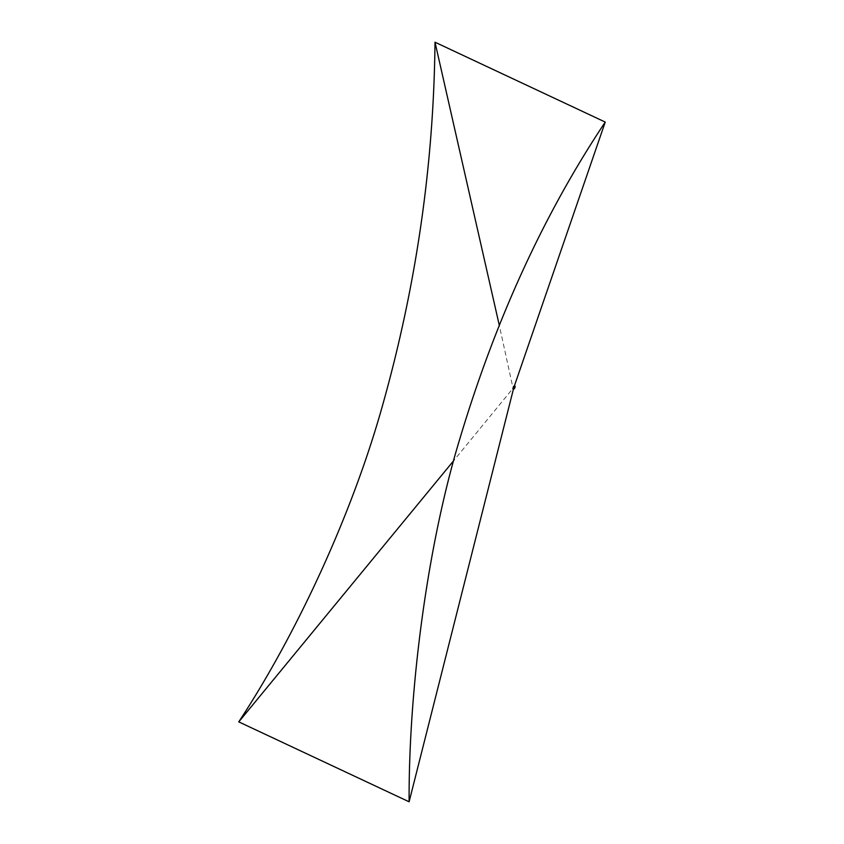 <?xml version="1.0" encoding="UTF-8"?>
<svg xmlns="http://www.w3.org/2000/svg" width="844" height="844" viewBox="0 0 844 844"><rect width="100%" height="100%" fill="white"/><g stroke="black" fill="none" stroke-linecap="round" stroke-linejoin="round"><path stroke-width="0.63" stroke-dasharray="4.22 3.17" d="M514.291 386.436L513.859 386.478A3.861 1.308 -163.9 0 1 513.606 386.425L513.658 386.436A3.861 1.371 15.8 0 0 513.711 386.468L512.92 387.913A4.051 1.625 -64.9 0 1 512.93 387.85L513.11 387.354A4.062 1.561 -65.2 0 1 513.12 387.291L513.268 386.879A4.062 1.561 -65.1 0 1 513.289 386.805L513.553 386.457A2.912 2.047 126.9 0 0 513.532 386.489L513.89 386.584A1.298 0.844 -91.9 0 0 513.901 386.584L515.125 386.404L514.492 388.63L513.141 388.746L513.152 387.871L512.952 388.651L513.711 388.894L513.954 387.586A3.83 1.583 115.5 0 0 513.922 387.649L513.806 388.061A3.83 1.583 115.6 0 0 513.796 388.124L513.711 388.504A3.83 1.583 115.8 0 0 513.701 388.578L514.101 386.911L514.724 386.942A685.444 260.374 -62.5 0 1 514.692 386.953L514.355 388.662L513.679 388.662L513.922 387.691A4.009 1.604 -64.9 0 1 514.175 386.974M513.764 388.24L513.764 388.24A4.062 1.382 16.1 0 0 513.785 388.24A4.041 1.371 -163.9 0 1 513.774 388.24L513.648 388.894L514.355 388.662L513.015 388.651L513.806 388.926M514.028 386.71L514.059 386.816A3.977 1.171 -49.7 0 1 514.07 386.805L513.669 388.736A3.84 1.54 115.1 0 0 513.658 388.947L513.764 388.799A3.682 1.477 115.1 0 0 513.743 388.936L512.92 388.609L513.257 387.797A17.471 14.875 70.3 0 1 513.215 387.902L513.152 387.871M514.766 386.404L513.764 386.436L515.051 386.436L514.502 388.831L514.745 387.881L513.606 388.989A3.882 1.319 -163.9 0 1 513.447 388.915L513.595 388.968A3.851 1.308 -163.9 0 1 513.268 388.862L513.257 388.862A3.872 1.308 -163.9 0 1 513.173 388.841L513.173 388.799A3.882 1.319 -163.9 0 1 512.941 388.715L512.93 388.736A3.861 1.308 16.1 0 0 513.173 388.799L513.036 388.588A2.996 2.047 -54.2 0 0 513.141 388.451L514.386 388.641L512.804 388.567L453.682 460.697M513.627 388.725L514.407 388.63L515.04 386.436L514.492 386.51M514.713 387.649L513.764 388.799L513.996 387.723A3.682 1.466 115.1 0 0 513.933 387.955L513.764 388.884L512.952 388.662L513.426 388.905A3.861 1.245 -163.7 0 1 513.374 388.884A3.882 1.319 -163.9 0 1 513.068 388.778L514.218 388.82L513.131 388.746A133.89 51.589 11.7 0 0 513.141 388.746L514.27 388.746L513.057 388.841L513.395 386.605A3.038 1.213 -64.9 0 1 513.479 386.436L513.447 386.468A3.049 1.224 115.1 0 0 513.384 386.605L512.857 388.409A3.049 1.224 115.1 0 0 512.846 388.556L512.836 388.588A4.051 1.625 -64.9 0 1 512.867 388.282A4.062 1.572 -65.5 0 1 512.878 388.219L512.878 388.208A4.051 1.625 -64.9 0 1 512.962 387.829L512.962 387.85A4.062 1.625 115.1 0 0 512.92 387.913A4.041 1.371 -163.9 0 1 512.93 387.923L512.804 388.578A4.03 1.614 -64.9 0 1 512.93 387.923L512.952 387.934A4.041 1.614 115.1 0 0 512.804 388.578L512.814 388.578A3.038 1.213 -64.9 0 1 512.878 388.409L513.184 387.607A12.597 11.753 -4.8 0 1 513.163 387.744L513.511 386.541M515.03 386.605L514.407 386.657A3.682 1.477 115.1 0 0 514.334 386.816L514.007 387.691L514.397 386.7L514.914 386.985L514.386 386.689L514.756 387.196M515.251 386.257L514.756 387.786L515.251 386.257L513.658 386.478A671.18 571.662 -109.7 0 0 513.595 386.457L513.595 386.425A3.882 1.319 16.1 0 0 513.817 386.51L513.859 386.478A3.872 1.308 16.1 0 0 513.922 386.51L513.933 386.499A3.851 1.308 16.1 0 0 514.154 386.573L514.819 386.805M514.756 388.04L514.038 388.324L514.502 386.9L514.101 388.535L514.429 386.953M513.764 386.436L515.019 386.573L514.682 387.491L514.956 386.415L514.713 387.47M514.734 386.7L514.302 386.689A3.84 1.54 115.1 0 0 514.207 386.953A3.84 1.54 115.1 0 0 513.88 387.86L513.975 387.533A4.051 1.371 -163.9 0 1 513.964 387.554A4.072 1.382 16.1 0 0 513.975 387.565L514.123 387.111A3.83 1.593 115.3 0 0 514.091 387.174L514.355 386.868M513.658 386.436L513.321 387.48A56.126 11.837 -149.5 0 1 513.331 387.544L513.321 387.723A414.689 239.791 -58.5 0 1 513.163 387.744L514.376 386.067L513.722 388.324L514.323 388.44M513.827 388.905L513.141 388.514L514.397 388.641L514.988 386.204L514.608 387.997M513.912 387.67L514.007 387.48A4.062 1.382 -163.9 0 1 513.985 387.47A4.041 1.371 16.1 0 0 514.007 387.47L513.405 388.736M513.563 386.594L513.574 386.594A1.076 0.76 126.9 0 0 513.5 386.689L513.279 387.407L513.553 386.721M513.289 387.628L513.363 387.66A3.239 2.764 70.3 0 1 513.352 387.681L513.342 387.702A2.648 2.258 70.3 0 0 513.331 387.702L512.983 388.493L513.247 387.596A696.448 593.184 70.3 0 1 513.342 387.67L513.289 387.628M513.722 388.324L512.93 388.599A2.901 2.036 -53.1 0 1 512.93 388.546L512.93 388.546A2.912 2.036 126.9 0 0 512.93 388.588L513.025 388.767A3.861 1.245 -163.6 0 1 512.994 388.746L513.215 387.902M514.734 388.071L515.03 386.436L514.439 388.799L514.091 388.282M513.331 387.449L512.941 388.082L513.31 387.375M513.226 387.375L513.5 386.341A3.872 1.308 16.1 0 0 514.27 386.636L514.26 386.668A3.851 1.54 -64.9 0 1 514.249 386.615A3.872 1.551 115.1 0 0 514.239 386.647L514.281 386.731A3.903 1.319 16.1 0 0 514.291 386.742A3.882 1.319 -163.9 0 1 514.281 386.742L514.27 386.657A3.882 1.319 -163.9 0 1 514.112 386.605L514.038 386.584A3.861 1.371 15.9 0 0 514.101 386.605L513.606 386.615M513.753 388.24L513.004 388.704A3.861 1.245 -163.6 0 1 512.878 388.704L512.793 388.651A4.051 1.625 -64.9 0 1 512.793 388.588A4.062 1.625 115.1 0 0 512.783 388.651A4.062 1.625 -64.9 0 1 513.025 387.544L513.11 387.238A4.051 1.625 -64.9 0 1 513.131 387.164L513.163 387.164A4.062 1.382 -163.9 0 1 513.141 387.164A4.062 1.625 115.1 0 0 513.11 387.238L513.141 387.248A4.051 1.371 -163.9 0 1 513.12 387.248A4.041 1.614 115.1 0 0 512.952 387.839L499.226 325.003M514.133 386.468L514.091 386.805A3.988 1.171 130.3 0 0 514.07 386.826L514.017 386.763A3.998 1.171 130.3 0 0 514.007 386.784A4.009 1.171 -49.7 0 1 514.007 386.763L513.943 387.501L514.07 386.805A3.851 1.667 -148.2 0 1 514.059 386.784L514.059 386.826A3.861 1.677 31.8 0 0 514.049 386.826A3.998 1.171 -49.7 0 1 514.038 386.816L514.007 386.816A4.009 1.182 130.3 0 0 514.007 386.805A3.861 1.677 31.8 0 0 514.007 386.795L514.007 386.805A3.851 1.677 -148.2 0 1 514.007 386.784A3.84 1.667 31.8 0 0 514.028 386.774L514.028 386.763A4.009 1.182 130.3 0 0 514.028 386.763L514.07 386.763A3.998 1.171 -49.7 0 1 514.07 386.784L514.017 386.795A3.998 1.171 -49.7 0 1 514.017 386.805L514.038 386.774A3.988 1.171 130.3 0 0 514.059 386.784L514.059 386.784A3.998 1.171 -49.7 0 1 514.049 386.763L514.049 386.816A3.84 1.667 31.8 0 0 514.07 386.795A3.988 1.171 130.3 0 0 514.028 386.816L514.165 386.594A3.851 1.308 -163.9 0 1 513.943 386.51L513.933 386.52A3.946 1.572 115.1 0 0 513.933 386.541A3.967 1.583 -64.9 0 1 513.933 386.52A3.872 1.308 -163.9 0 1 513.848 386.478L513.838 386.51A3.851 1.308 -163.9 0 1 513.616 386.383L513.49 386.373A4.062 1.625 115.1 0 0 512.793 388.651L512.772 388.651A4.104 1.635 -64.9 0 1 513.426 386.383L513.627 386.436A3.861 1.371 -164.2 0 1 513.511 386.383L513.627 386.436A3.861 1.308 16.1 0 0 513.827 386.51A3.967 1.583 -64.9 0 1 513.848 386.478A3.988 1.593 115.1 0 0 513.838 386.51L513.268 387.639A832.838 709.35 70.3 0 1 513.331 387.702M514.091 387.111L514.861 387.174L514.186 386.942M513.679 388.746L514.101 386.911L513.595 388.673M514.028 386.573L513.532 386.489A2.912 2.047 -53.1 0 1 513.563 386.447L513.416 386.436A4.051 1.625 -64.9 0 1 513.447 386.362L513.458 386.425A3.893 1.319 -163.9 0 1 513.426 386.447L513.479 386.352A4.062 1.625 115.1 0 0 513.416 386.436A4.041 1.614 115.1 0 0 513.152 387.153L513.606 386.383A3.851 1.308 16.1 0 0 513.859 386.468L513.848 386.478M514.175 386.003L513.585 386.373A4.041 1.614 -64.9 0 1 513.595 386.394L513.532 386.33A3.872 1.308 16.1 0 0 513.595 386.383L514.228 386.647M513.806 386.373L513.616 386.404A4.02 1.604 115.1 0 0 513.606 386.415L513.141 387.153A4.041 1.371 16.1 0 0 513.173 387.164L513.152 387.153A4.03 1.614 -64.9 0 1 513.416 386.447L512.962 387.839A4.03 1.614 -64.9 0 1 513.12 387.238A4.072 1.382 16.1 0 0 513.141 387.248L512.962 387.85A4.072 1.382 -163.9 0 1 512.941 387.85L512.941 387.839A4.051 1.371 16.1 0 0 512.973 387.839L512.973 387.839A4.062 1.561 -65.3 0 1 512.983 387.755L513.036 387.554A4.062 1.625 -64.9 0 1 513.447 386.383A3.946 1.34 -163.9 0 0 514.133 386.626A3.882 1.319 -163.9 0 1 513.5 386.352L513.479 386.352A3.925 1.329 16.1 0 0 514.144 386.615L514.26 386.531M512.93 387.85L512.825 388.63A3.893 1.266 -163.5 0 1 512.825 388.63A3.903 1.329 -163.9 0 1 512.804 388.588L512.846 388.556A3.893 1.319 16.1 0 0 512.836 388.588L512.962 387.945A4.062 1.382 16.1 0 0 512.941 387.934L512.836 388.694A3.872 1.308 16.1 0 0 512.92 388.736L512.92 388.736A3.872 1.308 -163.9 0 1 512.814 388.694L512.825 388.694A3.882 1.319 16.1 0 0 513.595 388.978L513.257 388.841A3.946 1.572 115.1 0 0 513.268 388.852A3.851 1.308 16.1 0 0 513.574 388.968L513.648 388.884M514.851 386.921L514.175 386.752M512.973 387.85L513.141 387.259M514.123 388.641L512.93 388.715A4.02 1.604 115.1 0 0 512.941 388.736A4.041 1.614 -64.9 0 1 512.92 388.715L513.658 388.905A3.882 1.319 16.1 0 0 513.669 388.905A3.903 1.319 -163.9 0 1 513.648 388.915L513.627 388.989A3.872 1.308 -163.9 0 1 513.574 388.978L513.606 388.978A3.872 1.308 -163.9 0 1 512.825 388.694L512.804 388.578M514.872 386.816L514.07 387.069M514.45 388.314L514.703 387.058M513.869 386.415L515.04 386.468L514.397 388.736M513.416 388.504L512.836 388.641A4.062 1.561 114.7 0 0 512.857 388.683L512.878 388.704M513.12 387.28L512.772 388.662A4.114 1.646 115.1 0 1 513.015 387.565A4.114 1.646 115.1 0 1 513.437 386.394L513.521 386.33A3.038 1.213 115.1 0 0 513.405 386.605L513.458 386.636M512.772 388.662L512.793 388.704A3.946 1.34 16.1 0 0 513.511 388.957A3.925 1.329 -163.9 0 1 512.793 388.704L513.173 388.799A3.851 1.308 -163.9 0 1 512.941 388.736L513.163 388.799A3.967 1.583 -64.9 0 1 513.173 388.81A3.861 1.308 -163.9 0 1 512.952 388.715L512.952 388.746M513.194 387.575L512.857 388.673A3.882 1.255 16.5 0 1 512.825 388.63L512.994 388.662M513.848 387.459L513.3 387.006M514.334 386.046L513.848 386.425L515.051 386.404L514.576 388.029M512.983 388.472L513.289 387.312M513.933 386.024L514.45 386.288L513.711 386.352M513.88 386.267L514.861 386.278L514.101 386.119L514.386 386.626M514.481 388.567L514.682 387.839M514.302 388.725L513.11 388.704L514.218 388.831M515.083 386.278L514.84 387.86M514.45 386.288L515.03 386.394M513.838 387.628L513.869 387.85A3.84 1.54 115.1 0 0 513.69 388.736L513.226 388.694M514.682 387.48L514.84 386.394M514.376 386.046L513.848 386.425M514.334 388.778L512.941 388.704M513.279 386.953L513.173 387.618M513.163 387.523L513.5 386.584L513.268 387.639M513.025 388.651L514.312 388.651M513.743 388.272L514.397 388.578M514.228 386.499L515.019 386.373M513.912 387.28L513.743 387.902"/><path stroke-width="1.27" d="M514.745 387.923L514.27 388.778M514.45 388.673L515.093 386.415M515.209 386.425L514.808 387.786L515.209 386.425M514.291 386.636A3.872 1.308 -163.9 0 1 514.249 386.626L514.26 386.615A3.872 1.308 16.1 0 0 514.291 386.626L514.175 386.531A3.851 1.308 16.1 0 0 514.249 386.605A3.851 1.308 -163.9 0 1 514.154 386.584A3.925 1.329 16.1 0 0 514.249 386.647L514.27 386.636A3.946 1.34 -163.9 0 1 514.133 386.626A3.882 1.319 -163.9 0 0 514.27 386.636L513.5 386.352M514.239 388.862L514.365 386.605L515.019 386.394M514.007 387.755L514.798 387.417L515.009 386.541L514.323 386.71A3.84 1.53 115.1 0 0 514.312 386.742L514.323 386.742A3.819 1.519 115.1 0 0 514.028 387.48L514.007 387.48A3.84 1.53 115.1 0 0 513.996 387.554L514.007 387.554A3.819 1.519 115.1 0 0 513.912 387.86A3.819 1.519 115.1 0 0 513.827 388.156L513.817 388.156A3.819 1.53 -64.9 0 1 513.901 387.86A3.819 1.53 -64.9 0 1 513.996 387.565L513.985 387.565A4.072 1.382 16.1 0 0 513.985 387.565A3.84 1.53 -64.9 0 1 514.017 387.491L514.007 387.48M512.793 388.704L513.574 388.989A3.925 1.329 -163.9 0 1 513.5 388.968A3.946 1.34 16.1 0 0 513.574 388.978L513.637 388.989A3.914 1.561 -64.9 0 1 513.838 387.871A3.914 1.561 -64.9 0 1 514.27 386.71A3.893 1.561 115.1 0 0 513.637 388.957L513.658 388.947A3.819 1.53 -64.9 0 1 513.806 388.24L513.764 388.24A3.84 1.53 -64.9 0 1 513.817 388.177L513.817 388.177A3.84 1.53 115.1 0 0 513.796 388.24L513.806 388.24A3.819 1.519 115.1 0 0 513.69 388.915L513.679 388.926A3.84 1.53 115.1 0 0 513.679 388.957L513.511 388.884M515.009 386.541L514.376 386.774M513.764 388.789L514.703 387.628M513.806 388.926L514.397 386.679L514.186 388.767M513.595 388.978L513.658 388.905A3.882 1.319 16.1 0 0 513.679 388.905A3.903 1.319 -163.9 0 1 513.669 388.915A3.851 1.54 -64.9 0 1 514.312 386.71L514.27 386.71M453.682 460.697L238.768 721.873C297.162 633.063 352.919 512.392 382.997 403.801C416.43 284.576 433.763 164.042 434.998 42.2L499.226 325.003M434.998 42.2L605.232 122.074L513.848 387.459L409.108 801.8L238.768 721.873M605.232 122.074C544.011 213.933 495.449 319.823 459.558 439.724C426.874 547.45 408.612 691.141 409.108 801.8M515.114 386.172L514.334 386.046L514.977 386.278M514.218 386.394L514.851 386.383L514.218 386.404M513.648 388.905L513.669 388.915A3.84 1.53 -64.9 0 0 513.669 388.957L514.312 386.71A3.84 1.53 -64.9 0 0 514.302 386.742L514.302 386.742A3.903 1.319 16.1 0 0 514.302 386.742L514.302 386.742A3.819 1.53 -64.9 0 0 514.028 387.48M515.03 386.605L514.798 387.417L515.019 386.605M514.734 387.501L514.028 387.755L514.734 387.501M514.713 387.691L514.481 388.504L514.713 387.691"/></g></svg>
